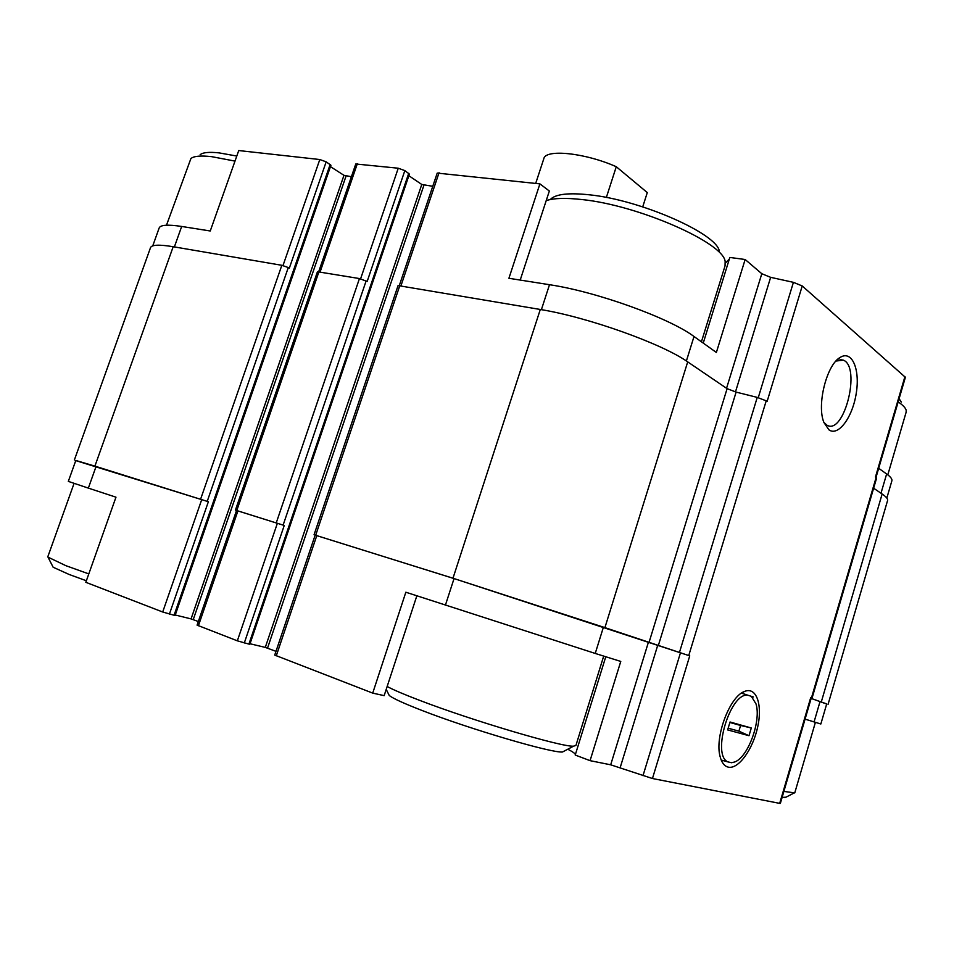 <?xml version="1.0" encoding="UTF-8"?>
<svg xmlns="http://www.w3.org/2000/svg" width="954" height="954" viewBox="0 0 954 954"><rect width="100%" height="100%" fill="white"/><g stroke="black" fill="none" stroke-linecap="round" stroke-linejoin="round"><path stroke-width="1.43" d="M541.395 309.668L549.504 284.709L508.911 278.282L539.904 183.883L549.349 191.027L520.204 280.071M703.241 343.094L729.846 257.449L745.146 259.5L716.371 352.467L694.011 336.5C669.255 317.944 596.393 291.674 549.504 284.709M416.838 595.821L384.164 695.645L372.716 693.117L405.844 592.219L595.236 653.442L603.429 627.136L689.742 655.875L688.752 655.541L766.217 400.835L767.111 401.455L802.231 285.962L905.382 377.307L875.999 477.429M605.778 656.734L575.226 755.043L590.061 760.66L620.768 661.432L595.236 653.442M174.093 615.247L162.705 612.003L85.824 582.31L115.971 497.177L88.352 488.114L96.068 466.482L208.366 501.721L207.233 501.351L288.287 267.549L289.336 268.122L326.173 161.834L330.931 165.257L175.119 615.402L174.093 615.247L330.179 164.41M282.992 265.546L319.805 159.533L238.738 150.553L210.25 230.987L181.677 226.456C167.809 224.357 160.284 224.894 159.127 228.078L152.747 245.882M399.356 285.389L437.218 173.091L539.904 183.883M745.146 259.5L761.805 273.715L770.641 277.34L793.418 282.336L802.231 285.962M880.995 493.23L886.636 473.983L878.682 468.307M886.636 473.983C890.535 476.785 892.288 479.027 891.907 480.697L891.859 480.888M319.805 159.533L326.173 161.834M330.442 166.64L343.977 175.321L351.394 176.705M318.731 271.604L355.77 163.993L398.247 168.214L404.842 170.611L409.409 174.093L249.865 644.224L248.911 644.093L408.741 173.258M408.861 175.727L421.775 184.468L432.758 186.292M725.398 263.101L729.381 258.963M372.716 693.117L274.728 655.088L315.166 535.122L454.044 578.577L603.429 627.136M315.166 535.146L452.983 578.219L688.752 655.541M590.061 760.66L610.691 764.81L652.453 778.524L779.692 803.375L810.745 697.529L812.092 698.006L811.341 697.791M810.745 697.529L811.353 697.756L780.348 803.411L779.692 803.375M811.15 698.423L826.713 703.909L820.845 723.991M811.162 698.388L826.677 704.052M88.352 488.114L68.318 481.388L75.819 460.46L96.068 466.482M75.771 460.603L207.233 501.351M728.236 767.135C738.456 769.616 753.135 749.057 757.774 726.531C762.687 703.969 756.117 686.164 744.203 691.59C729.595 696.837 714.486 737.239 720.127 756.653C721.689 762.687 724.396 766.181 728.236 767.135M828.895 429.801C838.316 436.813 852.637 417.22 856.263 393.215C860.222 369.186 851.946 349.82 840.164 357.428C826.653 364.714 816.552 405.08 823.91 422.467L828.895 429.801M904.952 376.544L875.462 477.048L876.595 478.109L812.092 698.006M175.262 615.008L191.062 618.896L343.977 175.321M198.325 621.531L191.062 618.896M248.911 644.093L237.343 640.826L197.084 625.132L236.532 510.497L235.411 510.116L317.455 271.723L359.455 278.556L367.159 281.49L404.842 170.611M235.411 510.116L283.123 525.105L236.532 510.497M250.02 643.759L265.284 647.396L421.775 184.468M275.992 651.343L265.284 647.396M314.057 534.741L398.08 285.568L540.298 309.478C587.891 317.169 662.279 343.774 687.703 361.876L727.103 388.66L736.106 392.106L757.249 397.389L766.217 400.835M873.625 488.221L882.14 494.005C886.123 496.736 887.947 498.882 887.602 500.445L887.542 500.623M74.376 459.983L150.493 247.706C151.591 244.737 159.151 244.403 173.187 246.716L281.835 265.295L288.287 267.549M820.845 724.003L805.081 719.137M385.917 690.267L386.716 690.386M567.773 749.224C572.662 751.728 575.19 753.529 575.369 754.614M823.922 422.491L827.082 425.269C844.254 435.227 861.271 366.956 843.348 360.147L835.978 361.041M747.292 695.037L743.607 693.856M236.795 156.039L219.122 152.89C209.2 151.817 202.868 152.425 200.137 154.703M234.994 161.107L211.573 156.647C200.71 155.442 193.829 156.074 190.907 158.543L166.485 225.216M719.352 251.439C717.837 233.98 640.384 199.72 588.892 194.759C569.001 192.684 556.361 194.056 550.971 198.861M725.04 265.832L725.147 261.563C723.859 242.865 638.309 205.122 581.713 199.529C565.662 197.74 553.821 198.11 546.201 200.626M88.794 573.903L65.862 565.674L47.724 557.005L74.066 483.404M86.373 580.759L69.153 574.475L53.15 567.236L52.613 566.187M575.918 745.468L573.592 746.159C562.669 747.376 471.944 720.532 419.271 700.212C403.852 694.333 393.155 689.754 387.157 686.486M564.72 750.834L562.526 751.99C552.02 753.278 469.726 729.106 421.835 710.396C403.924 703.444 393.06 698.483 389.268 695.514L388.314 693.606M901.315 402.099L899.109 398.677M906.145 412.176L906.157 410.16C905.489 407.847 902.83 405.08 898.179 401.872M794.765 792.893L783.866 791.403M785.977 797.186L782.113 797.413M642.722 206.863L647.289 192.589L616.272 166.712C584.862 152.747 545.283 148.776 543.792 158.781L535.695 183.418M616.272 166.712L606.35 197.478M734.64 761.996L731.527 762.723L734.64 761.996C748.091 757.393 761.423 720.783 755.997 703.873L751.323 696.325L753.41 696.98M738.897 731.146L740.59 725.469L751.299 727.985L748.997 735.713L738.897 731.146L728.164 728.212M751.299 727.985L730.025 721.999L727.652 729.917L748.997 735.713M751.323 696.325L747.733 695.18C730.227 692.544 711.481 754.936 727.819 761.864L731.527 762.723M721.212 760.052L727.819 761.864M747.733 695.18L741.449 693.153M740.59 725.469L729.882 722.464M401.002 285.663L439.055 172.734M686.379 360.994L694.011 336.5M726.554 388.278L761.805 273.715M174.379 246.919L181.677 226.456M735.462 391.951L770.641 277.34M758.263 397.651L793.418 282.336M652.453 778.524L689.742 655.875M811.484 697.779L876.118 477.513M169.418 614.09L208.366 501.721M193.245 619.587L346.052 176.073M320.15 271.842L357.345 163.683M360.6 278.806L398.247 168.214M283.123 525.105L366.133 280.905M244.296 642.996L284.232 525.487M267.537 648.1L423.922 185.255M315.679 535.23L399.857 285.473M452.983 578.219L540.298 309.478M604.919 627.601L687.703 361.876M648.947 642.71L727.103 388.66M658.272 645.763L736.106 392.106M679.439 652.5L757.249 397.389M821.322 701.882L882.14 494.005M94.911 466.101L173.187 246.716M200.602 499.192L281.835 265.295M236.783 510.521L318.982 271.64M276.255 522.875L359.455 278.556M276.266 655.863L316.788 535.599M445.399 605.194L454.044 578.577M610.691 764.81L648.315 642.531M620.172 767.648L657.628 645.584M642.996 775.685L680.452 652.846M814.06 721.951L820.058 701.476M162.705 612.003L201.735 499.574M198.396 625.788L237.916 510.903M237.343 640.826L277.375 523.257M886.826 498.083L891.907 480.697M828.072 704.35L887.602 500.445M839.997 359.575L843.348 360.147M836.026 360.994L840.164 357.428M743.75 693.856L747.197 694.977M741.759 693.26L744.203 691.59M725.195 265.367L701.428 341.794M53.15 567.236L48.392 557.935M603.703 656.09L575.882 745.587M562.526 751.99L573.592 746.159M389.268 695.514L386.215 689.384M906.217 411.937L887.804 474.853M815.396 722.369L794.742 792.953M784.975 797.711L793.692 793.203"/></g></svg>
